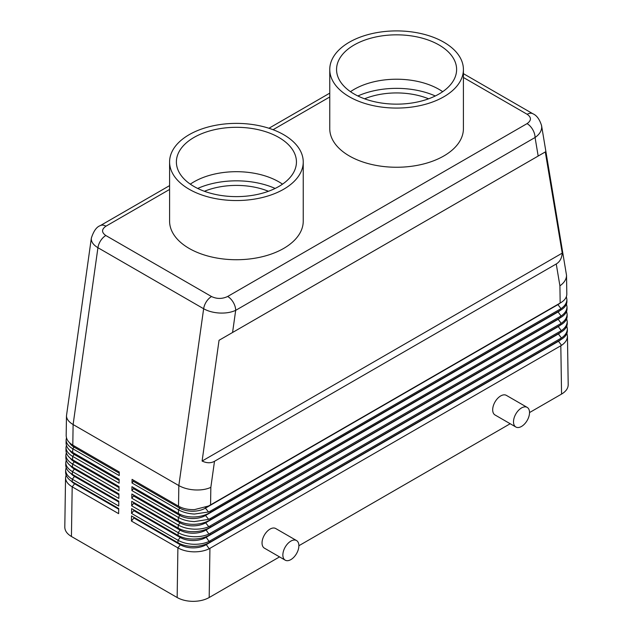 <?xml version="1.0" encoding="UTF-8"?>
<svg xmlns="http://www.w3.org/2000/svg" width="633" height="633" viewBox="0 0 633 633"><rect width="100%" height="100%" fill="white"/><g stroke="black" fill="none" stroke-linecap="round" stroke-linejoin="round"><path stroke-width="0.95" d="M566.931 333.33L567.453 336.186C567.358 339.66 565.388 342.706 561.542 345.333L209.167 548.771C204.839 550.868 199.751 551.889 193.912 551.849C187.724 551.699 182.391 550.37 177.897 547.869L131.442 521.054L131.522 515.927L177.968 542.75C182.431 545.242 187.772 546.469 193.991 546.406C199.767 546.263 204.823 545.021 209.167 542.679L561.542 339.233C565.356 336.867 567.303 334.074 567.374 330.837L567.366 330.616M566.812 326.003L567.342 328.859C567.247 332.325 565.277 335.371 561.431 337.998L209.048 541.429C204.76 543.407 199.759 544.356 194.022 544.285C187.851 544.103 182.51 542.758 178.008 540.258L131.561 513.434L131.632 508.615L178.079 535.431C182.589 537.931 187.93 539.134 194.102 539.047C199.791 538.865 204.776 537.631 209.04 535.344L561.431 331.898C565.245 329.54 567.192 326.739 567.263 323.51L567.255 323.281M91.381 237.921L91.294 238.934C91.397 242.21 93.613 245.137 97.933 247.709A11.323 6.536 -60 0 1 100.671 240.651A11.323 6.536 -60 0 1 105.822 235.516C101.454 232.422 101.494 229.32 105.94 226.195L169.589 189.449M91.358 238.055L66.473 415.826C66.576 419.07 68.791 421.982 73.112 424.545L178.83 485.582L178.522 506.186C183.048 508.679 188.389 509.818 194.545 509.597L208.51 506.02L210.575 504.889L560.98 302.574C564.794 300.208 566.741 297.407 566.812 294.179L566.812 293.949M210.575 504.889L210.836 487.37C206.382 489.38 201.049 490.235 194.837 489.934C188.626 489.538 183.293 488.083 178.83 485.582L203.644 308.738C208.107 311.246 213.448 312.678 219.659 313.042C225.878 313.295 231.219 312.401 235.682 310.344A11.323 6.536 -120 0 0 233.332 302.455A11.323 6.536 -120 0 0 227.674 296.473C222.262 299.037 216.882 299.061 211.533 296.545L105.822 235.516M214.5 461.291C210.868 463.309 206.738 463.221 202.101 461.046L219.05 340.293L545.29 151.936L562.239 253.121C561.811 258.224 559.809 261.848 556.249 263.977L214.5 461.291L210.836 487.37M463.411 77.487L527.178 114.304C531.546 117.39 531.506 120.499 527.06 123.625A11.323 6.536 60 0 1 532.717 129.607A11.323 6.536 60 0 1 535.067 137.496C539.387 134.481 541.603 131.015 541.706 127.114L541.539 125.421M329.761 93.138L268.938 128.262M169.589 185.619L100.283 225.633A11.323 6.536 60 0 1 105.94 226.195M556.249 263.977L559.912 285.839C564.225 282.777 566.432 279.28 566.527 275.347L541.579 125.643C539.593 119.297 536.681 115.325 532.828 113.742A11.323 6.536 -60 0 1 532.844 113.742A11.323 6.536 -60 0 1 532.946 113.805M560.822 345.776L561.558 394.082C565.886 391.503 568.094 388.417 568.197 384.832L568.189 384.595M133.903 517.303L133.903 517.992L180.358 544.807L177.897 547.869L177.153 597.52C181.616 600.013 186.957 601.295 193.168 601.35C199.379 601.295 204.72 600.013 209.191 597.52L209.927 548.368M566.701 318.668L567.231 321.524C567.136 324.99 565.166 328.036 561.321 330.663L208.914 534.078C204.681 535.937 199.759 536.824 194.141 536.721C187.969 536.507 182.628 535.146 178.126 532.638L131.672 505.822L131.743 501.304L178.189 528.12C182.7 530.62 188.041 531.807 194.212 531.688C199.791 531.475 204.696 530.248 208.914 528.017L561.321 324.571C565.134 322.205 567.081 319.404 567.152 316.176L567.144 315.946M566.59 311.333L567.121 314.19C567.026 317.663 565.055 320.709 561.21 323.336L208.787 526.719C204.601 528.476 199.759 529.291 194.252 529.164C188.088 528.919 182.755 527.534 178.237 525.026L131.791 498.211L131.854 493.993L178.3 520.809C182.818 523.301 188.159 524.472 194.323 524.322C199.791 524.092 204.609 522.874 208.779 520.682L561.202 317.236C565.024 314.87 566.962 312.077 567.033 308.841L567.033 308.619M566.48 303.998L567.01 306.863C566.915 310.328 564.945 313.375 561.099 316.002L210.37 518.522L208.653 519.361L194.363 521.6C188.207 521.323 182.874 519.93 178.348 517.414L131.901 490.599L131.957 486.682L178.411 513.498C182.937 515.99 188.278 517.145 194.434 516.963C199.791 516.702 204.53 515.499 208.645 513.355L561.091 309.901C564.913 307.543 566.851 304.742 566.923 301.514L566.923 301.284M566.369 296.671L566.899 299.528C566.796 302.993 564.826 306.04 560.988 308.667L210.48 511.06L208.518 511.994L194.473 514.043C188.325 513.727 182.992 512.319 178.466 509.802L132.012 482.987L132.068 479.363L178.522 506.186M65.634 472.076L65.626 472.297C65.721 475.976 67.937 479.11 72.257 481.713L118.711 508.528L118.632 513.656L72.186 486.832C67.858 484.245 65.642 481.215 65.547 477.741L66.093 474.987M64.811 527.012L64.803 527.242C64.906 530.826 67.114 533.912 71.434 536.483L72.186 486.832L74.639 483.778A18.12 10.46 180 0 1 71.307 481.127M65.745 464.717L65.737 464.939C65.832 468.642 68.04 471.799 72.368 474.402L118.814 501.217L118.743 506.036L72.297 479.221C67.968 476.625 65.753 473.611 65.658 470.177L66.164 467.542M65.848 457.35L65.848 457.58C65.935 461.307 68.15 464.48 72.478 467.091L118.925 493.906L118.862 498.424L72.407 471.609C68.079 469.013 65.872 466.015 65.769 462.612L66.243 460.104M65.959 449.984L65.959 450.213C66.046 453.972 68.253 457.161 72.589 459.78L119.036 486.595L118.972 490.812L72.526 463.997C68.19 461.394 65.982 458.419 65.887 455.056L66.323 452.658M66.069 442.617L66.069 442.847C66.148 446.637 68.364 449.841 72.7 452.46L119.146 479.284L119.091 483.201L72.637 456.385C68.301 453.782 66.093 450.815 65.998 447.491L66.402 445.213M66.18 435.251L66.18 435.48C66.259 439.302 68.467 442.522 72.803 445.149L119.257 471.965L119.202 475.589L72.755 448.765C68.411 446.17 66.204 443.219 66.109 439.935L66.481 437.767M285.206 560.165L264.388 548.146A11.323 6.536 -60 0 1 262.038 542.964A11.323 6.536 -60 0 1 266.984 531.562A11.323 6.536 -60 0 1 275.711 528.531L296.537 540.55A11.323 6.536 120 0 0 287.809 543.581A11.323 6.536 120 0 0 282.864 554.983A11.323 6.536 120 0 0 285.206 560.165A11.323 6.536 120 0 0 293.934 557.135A11.323 6.536 120 0 0 298.879 545.733A11.323 6.536 120 0 0 296.537 540.55M515.855 427.006L495.038 414.979A11.323 6.536 -60 0 1 492.688 409.796A11.323 6.536 -60 0 1 497.633 398.402A11.323 6.536 -60 0 1 506.36 395.364L527.178 407.383A11.323 6.536 120 0 0 518.451 410.421A11.323 6.536 120 0 0 513.513 421.815A11.323 6.536 120 0 0 515.855 427.006A11.323 6.536 120 0 0 524.583 423.968A11.323 6.536 120 0 0 529.528 412.574A11.323 6.536 120 0 0 527.178 407.383M275.133 188.444A63.427 36.619 0 0 0 197.694 188.444M282.516 184.156A60.024 34.657 0 0 0 278.86 181.845A60.024 34.657 0 0 0 190.311 184.156M278.86 137.456A60.024 34.657 0 0 0 213.44 129.947A60.024 34.657 0 0 0 176.385 161.961A60.024 34.657 0 0 0 193.967 186.466A60.024 34.657 0 0 0 259.388 193.983A60.024 34.657 0 0 0 296.442 161.961A60.024 34.657 0 0 0 278.86 137.456M303.239 161.961L303.239 221.146A66.821 38.581 180 0 1 261.983 256.792A66.821 38.581 180 0 1 189.164 248.429A66.821 38.581 180 0 1 169.589 221.146L169.589 161.961A66.821 38.581 0 0 0 189.164 189.243A66.821 38.581 0 0 0 261.983 197.607A66.821 38.581 0 0 0 303.239 161.961A66.821 38.581 0 0 0 283.663 134.679A66.821 38.581 0 0 0 210.844 126.323A66.821 38.581 0 0 0 169.589 161.961M350.484 91.682A60.024 34.657 180 0 1 439.033 89.372A60.024 34.657 180 0 1 442.689 91.682M439.033 44.983A60.024 34.657 180 0 1 456.615 69.488A60.024 34.657 180 0 1 419.56 101.509A60.024 34.657 180 0 1 354.14 93.993A60.024 34.657 180 0 1 336.558 69.488A60.024 34.657 180 0 1 373.612 37.474A60.024 34.657 180 0 1 439.033 44.983M463.411 69.488L463.411 128.673A66.821 38.581 180 0 1 422.156 164.319A66.821 38.581 180 0 1 349.337 155.955A66.821 38.581 180 0 1 329.761 128.673L329.761 69.488A66.821 38.581 180 0 1 371.017 33.842A66.821 38.581 180 0 1 443.836 42.205A66.821 38.581 180 0 1 463.411 69.488A66.821 38.581 180 0 1 422.156 105.133A66.821 38.581 180 0 1 349.337 96.77A66.821 38.581 180 0 1 329.761 69.488M357.867 95.971A63.427 36.619 180 0 1 435.306 95.971M364.568 98.803A55.498 32.038 180 0 1 428.604 98.803M268.432 191.277A55.498 32.038 0 0 0 204.396 191.277M119.241 473.183L74.085 447.112A18.12 10.46 180 0 1 69.535 442.712M177.153 597.52L71.434 536.483M119.131 480.392L74.196 454.447A18.12 10.46 180 0 1 69.859 450.435M119.02 487.592L74.306 461.781A18.12 10.46 180 0 1 70.208 458.142M118.917 494.8L74.417 469.108A18.12 10.46 180 0 1 70.564 465.825M118.806 502.009L74.528 476.443A18.12 10.46 180 0 1 70.936 473.484M118.695 509.209L74.639 483.778L74.639 483.09M133.349 480.107L133.349 481.333L179.796 508.149A18.12 10.46 0 0 0 205.424 508.149L557.8 304.702A18.12 10.46 0 0 0 560.063 303.112M133.349 481.333L132.012 482.987M133.46 487.545L133.46 488.66L179.907 515.484A18.12 10.46 0 0 0 205.535 515.484L557.91 312.037A18.12 10.46 0 0 0 560.173 310.447M133.46 488.66L131.901 490.599M133.571 494.982L133.571 495.995L180.017 522.811A18.12 10.46 0 0 0 205.646 522.811L558.021 319.372A18.12 10.46 0 0 0 560.284 317.782M133.571 495.995L131.791 498.211M133.682 502.428L133.682 503.33L180.128 530.145A18.12 10.46 0 0 0 205.757 530.145L558.132 326.699A18.12 10.46 0 0 0 560.395 325.109M133.682 503.33L131.672 505.822M133.792 509.866L133.792 510.657L180.239 537.48A18.12 10.46 0 0 0 205.867 537.48L558.251 334.034A18.12 10.46 0 0 0 560.506 332.444M133.792 510.657L131.561 513.434M180.358 543.937L180.358 544.807A18.12 10.46 0 0 0 205.978 544.807L558.361 341.369A18.12 10.46 0 0 0 560.616 339.779M133.903 517.992L131.442 521.054M561.558 394.082L529.528 412.574M510.19 423.738L298.879 545.733M279.549 556.898L209.191 597.52M219.05 340.293L545.29 151.936M562.239 253.121L202.101 461.046M210.014 542.196L210.037 540.906M232.572 332.483L235.682 310.344L535.067 137.496L538.177 156.05M72.803 445.149L73.112 424.545L97.933 247.709L203.644 308.738A11.323 6.536 -60 0 1 206.382 301.68A11.323 6.536 -60 0 1 211.533 296.545M527.178 114.304A11.323 6.536 -60 0 1 532.329 113.497A11.323 6.536 -60 0 1 532.828 113.734L463.411 73.657M560.711 338.449L560.727 339.707M210.132 534.735L210.148 533.445M560.601 331.114L560.616 332.38M210.243 527.273L210.259 525.983M560.49 323.779L560.506 325.046M210.354 519.812L210.37 518.522M560.379 316.445L560.395 317.711M210.465 512.35L210.48 511.06M559.912 285.839L560.173 303.049M560.26 309.118L560.284 310.384M74.085 445.885L74.085 447.112L72.755 448.765L72.7 452.46M72.589 459.78L72.637 456.385L74.196 454.447L74.196 453.331M72.478 467.091L72.526 463.997L74.306 461.781L74.306 460.769M72.368 474.402L72.407 471.609L74.417 469.108L74.417 468.206M72.257 481.713L72.297 479.221L74.528 476.443L74.528 475.652M180.239 536.523L180.239 537.48L178.008 540.258L177.968 542.75M180.128 529.109L180.128 530.145L178.126 532.638L178.079 535.431M180.017 521.695L180.017 522.811L178.237 525.026L178.189 528.12M179.907 514.281L179.907 515.484L178.348 517.414L178.3 520.809M179.796 506.859L179.796 508.149L178.466 509.802L178.411 513.498M557.8 304.418L560.988 308.667M205.424 507.405L205.424 508.149L208.518 511.994M557.91 311.752L561.099 316.002M205.535 514.756L205.535 515.484L208.653 519.361M558.021 319.079L561.21 323.336M205.646 522.106L205.646 522.811L208.787 526.719M558.132 326.414L561.321 330.663M205.757 529.457L208.914 534.078M558.251 333.749L561.431 337.998M205.867 536.8L209.048 541.429M558.361 341.076L561.542 345.333M205.978 544.158L209.167 548.771M273.068 129.702L329.761 96.976M527.06 123.625L227.674 296.473M65.547 477.63L64.803 527.131M65.658 470.066L65.626 472.186M65.777 462.509L65.737 464.82M65.887 454.945L65.848 457.461M65.998 447.389L65.959 450.095M66.473 415.723L66.18 435.362M66.117 439.832L66.069 442.728M566.891 299.409L566.923 301.395M566.527 275.22L566.812 294.068M567.01 306.736L567.033 308.73M567.121 314.071L567.144 316.065M567.231 321.406L567.263 323.392M567.453 336.068L568.197 384.714M567.342 328.741L567.374 330.727M100.283 225.633C96.635 226.836 93.66 230.982 91.358 238.071"/></g></svg>
